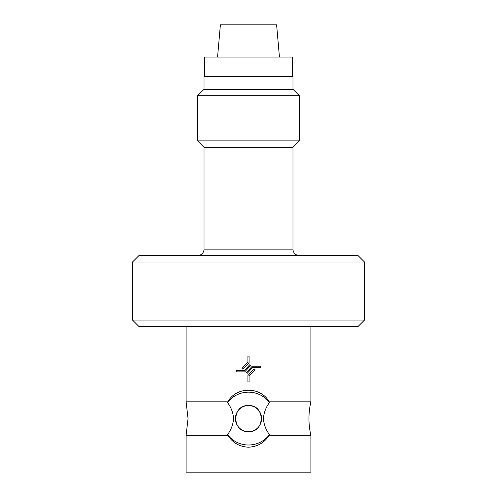<?xml version="1.0" encoding="UTF-8"?>
<svg xmlns="http://www.w3.org/2000/svg" width="497" height="497" viewBox="0 0 497 497"><rect width="100%" height="100%" fill="white"/><g stroke="black" fill="none" stroke-linecap="round" stroke-linejoin="round"><path stroke-width="0.75" d="M227.856 401.831L227.52 402.527C231.105 407.316 233.13 412.672 233.596 418.592C233.143 424.481 231.111 429.837 227.52 434.651L227.856 435.347L186.108 435.347L186.108 472.15L310.892 472.15L310.892 435.347A73.475 73.475 0 0 1 310.892 401.831L269.144 401.831C260.807 386.299 236.063 386.417 227.856 401.831L186.108 401.831L188.046 418.592L186.108 435.347M310.892 435.347L269.144 435.347L269.48 434.651C265.901 429.88 263.876 424.525 263.404 418.592C263.87 412.672 265.895 407.316 269.48 402.527L269.144 401.831M292.329 76.414L292.329 57.074L204.671 57.074L204.671 76.414M217.562 57.074L220.382 24.85L276.618 24.85L279.438 57.074M132.488 320.043L138.93 326.486L358.07 326.486L364.512 320.043L364.512 262.037L132.488 262.037L132.488 320.043L364.512 320.043M132.488 262.037L138.93 255.588L358.07 255.588L364.512 262.037M204.025 249.146L292.975 249.146L292.975 147.311L204.025 147.311L204.025 249.146A6.442 6.442 0 0 1 197.582 255.588M292.975 249.146A6.442 6.442 0 0 0 299.418 255.588M292.975 147.311L299.418 140.862L299.418 95.747L197.582 95.747L197.582 140.862L299.418 140.862M204.025 147.311L197.582 140.862M197.582 95.747L204.025 89.305L292.975 89.305L299.418 95.747M292.975 89.305L292.975 76.414L204.025 76.414L204.025 89.305M269.144 435.347C264.336 442.79 257.452 446.741 248.5 447.213C239.548 446.741 232.664 442.79 227.856 435.347M227.52 434.651A26.428 26.428 0 0 0 269.48 434.651M186.108 326.486L186.108 401.831M310.892 326.486L310.892 401.831M253.52 430.675A13.084 13.084 0 0 0 248.5 405.509A13.084 13.084 0 0 0 235.416 418.592A13.084 13.084 0 0 0 248.5 431.676C265.386 432.483 265.373 404.701 248.5 405.509C231.645 404.682 231.596 432.477 248.5 431.676M252.793 367.351L247.239 373.309L246.388 372.52L252.29 366.19L260.813 366.19L260.813 367.351L252.793 367.351M247.922 381.92L247.922 375.508L254.147 368.83L254.998 369.619L249.078 375.962L249.078 381.92L247.922 381.92M236.187 370.7L244.207 370.7L249.761 364.742L250.612 365.531L244.71 371.862L236.187 371.862L236.187 370.7M249.078 356.138L249.078 362.543L242.853 369.221L242.002 368.432L247.922 362.089L247.922 356.138L249.078 356.138M269.48 402.527A26.428 26.428 0 0 0 227.52 402.527"/></g></svg>
